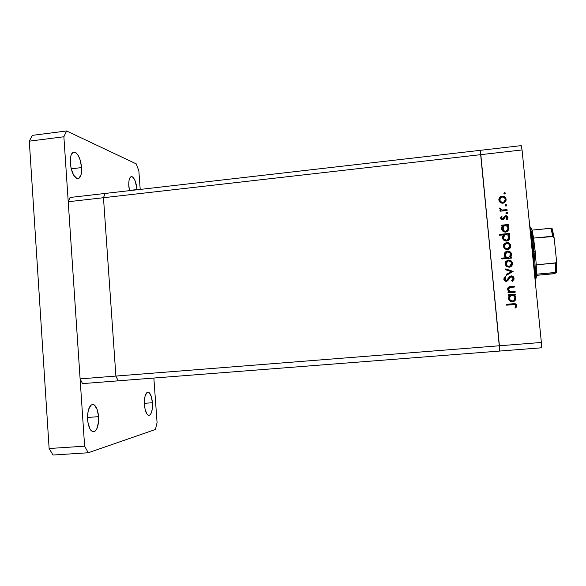 <?xml version="1.0" encoding="UTF-8"?>
<svg xmlns="http://www.w3.org/2000/svg" width="586" height="586" viewBox="0 0 586 586"><rect width="100%" height="100%" fill="white"/><g stroke="black" fill="none" stroke-linecap="round" stroke-linejoin="round"><path stroke-width="0.88" d="M118.167 380.827L115.896 376.065L103.473 197.716L105.099 193.453L70.042 197.482L68.225 201.738L70.042 197.482L105.099 193.453L103.473 197.716L105.099 193.453L103.473 197.716L68.225 201.738L480.82 154.653L499.411 345.769L541.369 342.458L522.06 149.95L480.82 154.653L499.763 351.051L541.493 347.798L499.763 351.051L480.82 154.653L522.06 149.95L541.369 342.458L541.493 347.798L541.369 342.458L499.411 345.769L480.234 150.338L521.218 145.628L522.06 149.95L521.218 145.628L480.234 150.338L480.82 154.653L480.234 150.338L480.82 154.653L103.473 197.716L115.896 376.065L103.473 197.716L115.896 376.065L80.106 378.893L68.225 201.738L80.106 378.893L499.411 345.769L115.896 376.065L118.167 380.827L115.896 376.065L118.167 380.827L82.553 383.61L80.106 378.893L82.553 383.61L499.763 351.051L118.167 380.827M532.974 249.724L532.081 249.804L532.974 249.724L528.931 218.446L532.974 249.724L535.406 282.957L532.974 249.724M515.101 291.381L515.182 292.231L508.077 292.861L507.989 292.011L509.271 291.894L508.113 290.839L507.623 288.664L508.523 287.155L509.688 286.649L514.581 286.136L514.669 286.986L509.417 287.645L508.494 289.447L509.175 290.89L510.406 291.601L515.101 291.381L510.604 291.645L508.494 289.447L509.717 287.536L514.669 286.986L514.581 286.136L509.761 286.635C508.282 286.986 507.564 287.894 507.608 289.381L509.271 291.894L507.989 292.011L508.077 292.861L515.182 292.231L515.101 291.381M509.476 276.746L511.695 275.881L513.783 277.354L514.003 279.288L512.223 281.434L511.651 280.672L513.065 278.438L511.659 276.753L510.194 277.273L506.927 281.221L505.007 281.075L503.879 279.441L504.011 278.064L505.242 276.541L505.908 277.259L504.89 278.65L504.971 279.72L506.568 280.423L509.593 276.614L511.168 275.881L506.414 280.467L504.846 279.222L505.908 277.259L505.242 276.541L503.843 279.222C504.077 280.613 504.912 281.324 506.341 281.353L507.769 280.687L510.318 277.156L511.234 276.731L513.065 278.438L511.651 280.672L512.223 281.434L514.068 278.35L512.97 280.877M513.131 271.399L506.348 275.339L506.26 274.416L511.204 271.64L505.806 269.816L505.718 268.901L513.131 271.399L505.718 268.901L505.806 269.816L511.204 271.64L506.26 274.416L506.348 275.339L513.131 271.399M509.153 267.231L506.546 266.52L505.161 264.359L505.777 261.539L508.099 260.118L510.545 260.47L512.325 262.609L512.34 264.704L511.139 266.44L509.153 267.231L509.915 267.084C511.695 266.41 512.538 265.15 512.45 263.304C512.047 261.136 510.706 260.059 508.443 260.067L506.018 261.253L505.11 263.993L506.546 266.52L509.153 267.231M507.417 249.636L504.817 248.933L503.433 246.787L504.048 243.974L506.37 242.538L508.809 242.89L510.589 245.014L510.604 247.109L509.402 248.845L507.417 249.636L508.421 249.409C510.047 248.676 510.809 247.446 510.714 245.71C510.303 243.549 508.97 242.479 506.714 242.494L504.29 243.681L503.381 246.42L504.817 248.933L507.417 249.636M502.81 225.918L501.506 226.042L501.426 225.2L508.494 224.489L508.575 225.332L507.351 225.456L508.816 227.346L508.846 229.544L507.044 231.69L505.286 232.115L503.55 231.682L501.704 229.192L501.85 227.236L502.81 225.918L501.66 228.84C502.07 231.001 503.403 232.085 505.652 232.093L506.875 231.77L508.978 228.137L507.351 225.456L508.575 225.332L508.494 224.489L501.426 225.2L501.506 226.042L502.81 225.918M505.528 193.197L504.795 194.061L503.916 193.365L504.641 192.501L505.528 193.197L504.29 192.618L503.916 193.365L504.795 194.061L505.528 193.197M502.847 203.261L500.84 202.939L499.257 201.496L498.825 199.365L499.733 197.372L500.825 196.544L502.869 196.156L504.839 196.925L505.747 197.987L506.018 200.72L504.824 202.456L502.847 203.261L504.37 202.771L506.136 199.328C505.725 197.189 504.4 196.134 502.151 196.164L499.733 197.372L498.833 200.097L500.254 202.588L502.847 203.261M506.729 205.349L505.996 206.221L505.117 205.518L505.542 204.741L506.436 204.822L506.729 205.349L505.843 204.653L505.117 205.518L505.996 206.221L506.729 205.349M507.029 209.642L507.11 210.491L500.048 211.216L499.968 210.374L501.008 210.264L499.675 208.521L499.851 207.957L500.642 208.338L500.949 209.48L502.217 209.993L507.029 209.642L502.217 209.993L499.851 207.957L499.675 208.711L501.008 210.264L499.968 210.374L500.048 211.216L507.11 210.491L507.029 209.642M507.476 212.945L506.751 213.817L505.865 213.114L506.289 212.337L507.19 212.418L507.476 212.945L506.597 212.249L505.865 213.114L506.751 213.817L507.476 212.945M502.627 219.721L501.528 219.53L500.671 218.512L501.44 216.307L502.099 216.82L501.506 218.256L502.327 218.878L503.184 218.527L505.125 215.89L506.502 215.816L507.718 216.798L507.923 218.124L507.168 219.618L506.458 219.127L506.949 217.252L505.93 216.586L505.051 217.01L503.828 219.157L502.627 219.721L503.689 219.289L505.403 216.71L507.066 217.692L506.458 219.127L507.168 219.618L507.93 217.56L505.689 215.751L504.634 216.183L502.51 218.878L501.477 218.08L502.099 216.82L501.44 216.307L500.605 218.168L502.627 219.721M503.755 234.847L499.536 235.264L499.455 234.422L509.373 233.433L509.461 234.283L508.238 234.4L509.703 236.297L509.732 238.495L507.923 240.648L506.172 241.066L504.436 240.626L502.935 239.132L502.532 237.784L502.759 236.165L503.755 234.847L502.532 237.784C502.949 239.945 504.282 241.029 506.531 241.044L507.659 240.765C509.205 239.996 509.937 238.766 509.864 237.088L508.238 234.4L509.461 234.283L509.373 233.433L499.455 234.422L499.536 235.264L503.755 234.847M510.406 257.313L511.725 257.188L511.805 258.038L501.858 258.975L501.777 258.126L505.916 257.737L504.751 256.587L504.231 254.339L505.051 252.398L506.494 251.343L509 251.233L510.948 252.654L511.571 255.196L510.406 257.313L511.571 254.375C511.153 252.2 509.813 251.108 507.557 251.094L506.553 251.321C504.934 252.068 504.158 253.313 504.231 255.049L505.916 257.737L501.777 258.126L501.858 258.975L511.805 258.038L511.725 257.188L511.666 258.045L511.725 257.188L510.406 257.313M509.666 295.549L508.348 295.666L508.267 294.809L515.38 294.187L515.46 295.036L514.23 295.146L515.709 297.073L515.739 299.285L513.922 301.431L512.157 301.834L510.413 301.38L508.904 299.856L508.502 298.486L508.692 296.868L509.666 295.549L508.502 298.486C508.919 300.669 510.26 301.783 512.523 301.819L512.816 301.783C514.882 301.263 515.9 299.959 515.87 297.871L514.23 295.146L515.46 295.036L515.38 294.187L508.267 294.809L508.348 295.666L509.666 295.549M515.761 305.702L514.735 304.595L506.641 305.16L506.56 304.31L515.482 303.848L516.764 305.665L515.863 308.06L515.065 307.621L515.761 305.702L515.065 307.621L515.863 308.06L516.764 305.665C516.266 303.958 515.05 303.314 513.131 303.738L506.56 304.31L506.641 305.16L513.116 304.603C514.413 304.266 515.292 304.632 515.761 305.702M502.62 227.624L502.422 229.016L503.513 230.62L503.176 226.804M503.916 193.27L504.641 192.501L505.425 193.666L505 192.955L504.231 192.962M498.876 199.042L499.733 197.372L502.055 196.53C504.297 196.493 505.615 197.548 506.026 199.68L505.945 200.947M506.033 200.383L505.462 198.046L503.477 196.647L500.73 196.903L498.891 198.998M505.066 200.83L503.213 202.661M499.712 199.299L499.609 200.361L501.008 197.423L502.239 197.006C503.945 196.984 504.956 197.79 505.264 199.423L503.938 202.038L502.671 202.763L503.835 202.382L505.103 200.676M502.4 202.785L500.62 202.185L499.646 200.624M502.773 202.419C501.059 202.441 500.034 201.643 499.697 200.009L499.609 200.361C499.939 201.987 500.964 202.793 502.671 202.763L504.964 200.976L505.264 199.423L504.671 197.958L503.323 197.094L501.968 197.05L500.73 197.621L499.807 198.947L500.319 201.467L502.773 202.419M505.117 205.386L505.843 204.653L506.619 205.833L505.513 204.756M499.997 210.682L501.008 210.264L499.997 210.682M500.466 208.997L499.69 208.448L499.851 207.957L502.114 210.315L506.912 209.971L506.971 210.506L506.912 209.971L502.268 210.33M501.074 209.971L500.532 209.37M505.865 212.945L506.597 212.249L507.366 213.436M507.366 213.414L506.795 212.593L505.938 212.85M500.642 217.67L501.44 216.307L501.894 217.04L501.345 216.615L501.008 217.018M501.484 217.824L501.382 218.38L502.766 219.069L504.634 216.183L505.689 215.751L507.93 217.56L507.718 218.864L507.476 216.901M507.095 216.49L505.586 216.058L504.246 216.783M504.136 216.93L503.66 217.831M502.898 218.988L502.414 219.179M502.231 219.179L501.374 218.292M501.448 225.471L508.494 224.489L508.436 225.346L508.377 224.768L501.448 225.471M508.868 229.111L508.377 226.885L507.242 225.735L508.978 228.137L508.729 229.807M501.777 227.441L502.715 226.189L501.777 227.441M507.835 229.675L506.326 231.28L507.835 229.675M505.154 231.521L504.671 231.47M504.224 231.345L503.799 231.148M502.978 230.445L502.524 229.544M503.513 230.62L505.337 231.258L507.154 230.562L508.106 228.73L507.505 226.694L506.158 225.778L503.982 225.998L502.817 227.156L502.422 229.016C502.729 230.664 503.748 231.499 505.469 231.507L505.579 231.25C503.85 231.236 502.832 230.401 502.524 228.745L504.033 225.969L505.051 225.691C506.787 225.676 507.806 226.511 508.106 228.188L506.436 231.016L505.579 231.25L506.436 231.016M499.477 234.664L509.373 233.433L509.315 234.297L509.256 233.689L499.477 234.664M509.747 238.041L509.256 235.806L508.121 234.656L509.864 237.088L509.468 239.11M502.693 236.334L503.081 235.704M508.414 239.198L507.124 240.238L508.663 238.736M506.033 240.443L505.55 240.392M505.103 240.267L504.671 240.07M503.857 239.359L503.337 238.194M503.542 236.451L503.301 237.931L504.986 234.876L505.938 234.627C507.666 234.62 508.685 235.455 508.992 237.14L507.242 240.004L506.458 240.194L507.242 240.004M506.458 240.194C504.729 240.179 503.711 239.344 503.403 237.682L503.301 237.931C503.608 239.579 504.627 240.414 506.348 240.436L508.67 238.722L508.685 236.099L507.557 234.927L506.216 234.612L504.861 234.935L503.696 236.092L503.403 237.682L503.938 239.088L506.458 240.194M510.706 246.625L510.025 244.274L508.033 242.853L505.279 243.087L503.608 244.736L504.29 243.681L506.604 242.721C508.853 242.707 510.186 243.776 510.589 245.93L510.479 247.329M509.424 247.578L507.498 248.962M506.956 249.013L505.169 248.398L504.187 246.823M504.26 245.49L504.15 246.56L505.967 243.542L506.802 243.337C508.523 243.329 509.534 244.15 509.842 245.798L508.091 248.618L507.227 248.999L509.461 247.512M507.344 248.794C505.615 248.801 504.59 247.981 504.253 246.34L504.15 246.56C504.487 248.193 505.513 249.006 507.227 248.999L509.542 247.358L509.842 245.798L509.249 244.318L506.802 243.337L504.546 244.845L504.253 246.34L504.876 247.812L507.344 248.794M501.792 258.301L505.916 257.737L501.792 258.301M510.582 252.551L509.219 251.555L507.439 251.299L505.747 251.877L504.553 253.159L507.439 251.299C509.695 251.313 511.029 252.405 511.446 254.573L511.014 256.653M510.289 257.496L511.6 257.371L510.289 257.496M511.073 256.551L511.446 254.573L510.831 252.874M505 255.181L505.374 253.504L505 255.181C505.3 256.866 506.319 257.708 508.047 257.708L508.165 257.525C506.429 257.518 505.41 256.675 505.103 254.991L506.949 252.097L507.637 251.943C509.366 251.965 510.391 252.808 510.699 254.47L508.89 257.364L508.04 257.708M507.769 257.723L505.974 257.086L505.103 255.708M508.047 257.708L510.238 256.338L508.326 257.672M505.542 261.891L508.333 260.243C510.582 260.243 511.915 261.312 512.325 263.473L511.717 265.868L512.325 263.473L511.029 261.041L507.989 260.294L505.542 261.891M508.963 266.542L510.992 265.385L509.227 266.498M508.956 266.542L508.956 266.542C507.234 266.542 506.209 265.722 505.872 264.081L507.864 261.056L508.538 260.916C510.26 260.909 511.27 261.737 511.578 263.385L509.652 266.271L509.073 266.381C507.351 266.381 506.319 265.561 505.982 263.912L506.15 262.616M508.685 266.557L506.89 265.927L505.908 264.345M505.857 263.81L505.982 263.011M506.267 274.49L511.204 271.64L506.267 274.49M505.74 269.091L512.999 271.604L505.74 269.091M511.805 280.584L512.208 280.24M510.047 277.427L508.816 279.126M504.561 277.215L505.242 276.541L505.791 277.368L504.839 276.936M505.191 278.013L504.744 279.346L506.106 280.621L507.168 280.035M514.068 278.35C513.783 276.746 512.816 275.925 511.168 275.881L511.043 276.013C512.684 276.057 513.644 276.878 513.929 278.475L514.068 278.35M513.915 279.185L512.999 276.658L510.545 276.109M510.084 276.314L509.666 276.585M505.264 280.364L504.788 279.595M504.736 279.061L505.015 278.247M509.117 278.643L509.945 277.53M507.996 292.084L509.271 291.894L507.996 292.084M508.406 287.257L514.581 286.136L514.523 287.001L514.449 286.239L510.106 286.649M508.985 287.938L508.377 289.543L510.487 291.733L514.962 291.462L515.043 292.246L514.962 291.462L512.398 291.696M511.204 291.762L510.721 291.755M510.281 291.689L508.838 290.729M508.707 290.531L508.399 289.74M508.362 289.235L508.597 288.349M508.274 294.875L515.38 294.187L515.321 295.051L515.24 294.26L508.274 294.875M513.79 301.49L515.314 300.003L515.731 298.648L515.57 297.139L514.23 295.146L515.87 297.871L513.658 301.556M512.552 300.992L513.233 300.779M512.003 301.036L511.512 300.977M511.065 300.845L510.633 300.64M509.813 299.915L509.293 298.735M509.234 298.193L509.549 296.868L510.618 295.769L509.373 298.399C509.315 296.824 510.062 295.82 511.615 295.395L511.922 295.351C513.666 295.359 514.684 296.216 514.991 297.915C515.013 299.519 514.23 300.53 512.64 300.94L512.64 300.94M512.45 300.97C510.706 300.933 509.681 300.076 509.373 298.399L509.256 298.464C509.564 300.135 510.589 300.992 512.318 301.028L514.369 299.959L514.889 297.373L513.548 295.674L510.838 295.644L509.461 297.307L509.476 298.941L510.626 300.493L512.45 300.97M515.343 303.9L506.56 304.346L512.999 303.79C514.918 303.365 516.127 304.009 516.625 305.709L515.79 308.024L516.603 306.361M516.632 306.046L516.508 305.138M505.103 254.991L506.084 256.895L508.165 257.525L510.091 256.522L510.699 254.47L509.71 252.581L507.637 251.943L505.733 252.954L505.103 254.991M511.578 263.385L510.596 261.524L508.538 260.916L506.626 261.905L505.982 263.912L507.007 265.766L509.073 266.381L510.977 265.407L511.578 263.385M480.234 150.338L105.099 193.453L480.234 150.338M70.313 163.113C70.071 156.521 71.25 152.836 73.865 152.067C77.857 152.946 80.428 158.117 81.586 167.581L71.206 168.834L81.586 167.581L81.154 174.423L79 178.298L76.92 178.518L73.616 175.133L71.096 168.38L70.313 163.113L70.789 156.125L71.375 154.418L73.038 152.345L74.056 152.052L76.261 152.99L78.399 155.795L80.172 160.015L81.586 167.581C81.857 174.159 80.67 177.851 78.026 178.657C74.085 177.858 71.514 172.672 70.313 163.113M144.442 404.809C144.2 397.337 145.335 393.118 147.848 392.151C150.221 392.598 151.745 396.129 152.426 402.743L144.368 403.329L152.426 402.743L152.228 409.292L151.371 412.771L150.075 414.91L148.522 415.371L146.947 414.053L145.072 409.218L144.354 402.494L145.042 396.231L146.881 392.576L148.441 392.224L149.232 392.715L151.305 396.539L152.426 402.743C152.682 410.163 151.547 414.39 149.005 415.423C146.654 414.998 145.13 411.46 144.442 404.809M87.592 419.503C87.417 410.64 89.072 405.615 92.573 404.421C95.782 404.904 97.781 408.984 98.573 416.668L87.519 417.452L98.573 416.668L98.521 421.913L96.954 428.513L95.137 431.106L92.998 431.736L90.859 430.278L89.9 428.805L87.885 422.169L87.666 414.112L88.589 409.358L91.182 404.97L93.328 404.494L94.405 405.036L97.166 409.431L98.573 416.668C98.792 425.458 97.13 430.498 93.584 431.772C90.405 431.333 88.405 427.238 87.592 419.503M128.81 186.289C128.554 180.466 129.411 177.236 131.381 176.584C134.238 177.331 136.128 181.653 137.051 189.556L129.374 190.435L137.065 189.776L135.3 181.213L133.806 178.239L132.172 176.716L131.381 176.584L130.004 177.624L129.066 180.268L128.73 184.099L129.418 190.655L128.81 186.289M136.26 163.882L66.606 130.971L63.874 136.765L84.618 446.18L88.259 452.758L155.429 429.487L157.07 422.565L153.847 378.043L157.07 422.565L155.429 429.487L88.259 452.758L53.011 455.029L49.129 448.517L53.011 455.029L88.259 452.758L84.618 446.18L49.129 448.517L29.3 141.16L49.129 448.517L84.618 446.18L63.874 136.765L29.3 141.16L32.311 135.366L29.3 141.16L63.874 136.765L66.606 130.971L32.311 135.366L66.606 130.971L136.26 163.882L138.86 170.885L136.26 163.882M140.201 189.417L138.86 170.885L140.201 189.417M535.26 277.786C535.692 278.833 536.022 278.768 536.241 277.574L536.249 264.85L535.165 251.182L533.978 251.211C535.23 264.367 535.641 273.428 535.194 278.379C535.641 273.428 535.23 264.367 533.978 251.211L533.135 251.291L533.978 251.211C532.777 239.725 531.583 231.968 530.389 227.925C531.583 231.968 532.777 239.725 533.978 251.211L535.165 251.182L536.249 264.85L536.417 275.947L536.117 278.108L535.56 278.365M551.243 228.218L552.715 236.224L533.56 238.099L535.165 251.182L532.059 230.122L531.568 228.525L530.748 227.881L531.348 228.035L532.059 230.122L533.56 238.099L553.44 236.532L554.261 238.7L556.466 260.33L556.173 262.499M555.916 262.836L536.249 264.85L555.447 263.055L555.521 272.461L556.568 272.446L554.503 273.603M553.309 273.801L536.446 275.339L554.429 273.625M556.502 260.938L556.568 272.461L536.483 274.204L555.521 272.461L555.447 263.055L556.4 261.891L556.466 260.33L554.21 238.312L551.953 228.232L532.059 230.122L551.016 228.232L552.715 236.224L554.1 237.813M552.019 228.401L553.704 235.338M556.634 264.037L556.671 270.197M556.546 272.483L554.546 273.581M554.166 238.07L552.049 228.364M504.29 192.618L504.187 192.992M536.241 277.574L535.216 278.76M530.337 227.551L531.568 228.525M556.51 272.431L556.495 261.173"/></g></svg>
